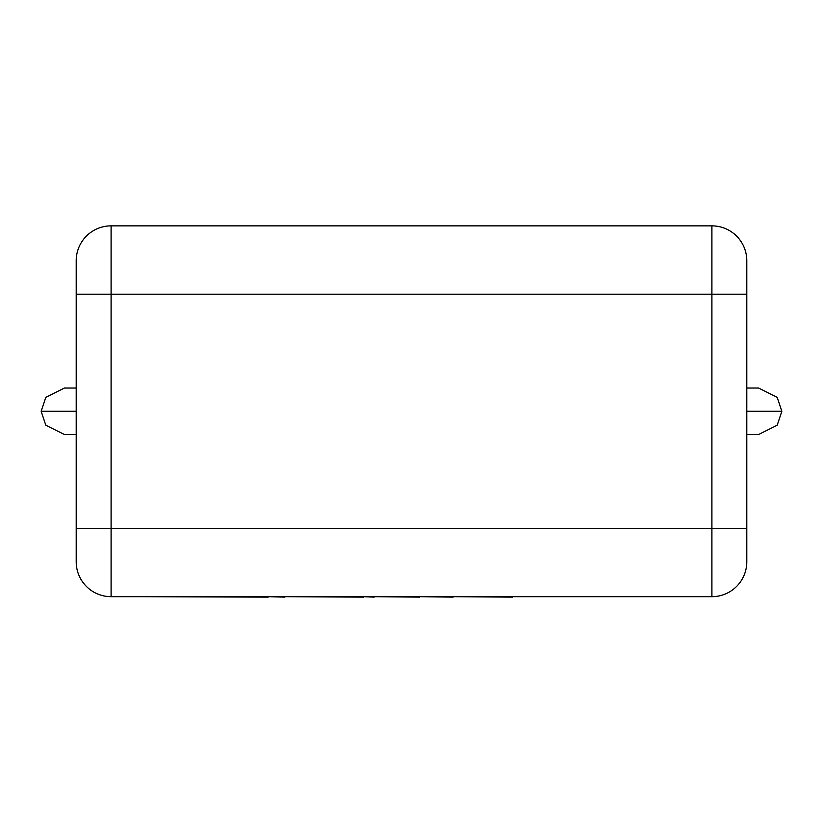 <?xml version="1.0" encoding="UTF-8"?>
<svg xmlns="http://www.w3.org/2000/svg" width="823" height="823" viewBox="0 0 823 823"><rect width="100%" height="100%" fill="white"/><g stroke="black" fill="none" stroke-linecap="round" stroke-linejoin="round"><path stroke-width="1.23" d="M512.595 596.675L683.481 596.675M512.595 597.138L453.082 596.675M453.082 597.138L419.463 596.675M419.463 597.138L374.126 596.675M374.126 597.138L363.509 596.675M363.509 597.138L284.861 596.675M284.861 597.138L268.092 596.675M268.092 597.138L139.92 596.675M746.78 388.045L758.621 388.045L777.2 397.334L781.85 411.274L777.2 425.213L758.621 434.503L746.78 434.503M76.22 388.045L64.379 388.045L45.8 397.334L41.15 411.274L45.8 425.213L64.379 434.503L76.22 434.503M746.78 561.811L746.78 528.345L746.78 561.811A34.864 34.864 0 0 1 711.905 596.675L111.095 596.675A34.864 34.864 0 0 1 76.22 561.811L76.22 260.737A34.864 34.864 0 0 1 111.095 225.862L711.905 225.862A34.864 34.864 0 0 1 746.78 260.737L746.78 294.202L746.78 260.737M711.905 225.862L711.905 294.202L746.78 294.202L746.78 528.345L711.905 528.345L711.905 294.202L111.095 294.202L111.095 528.345L711.905 528.345L711.905 596.675M746.78 411.274L781.85 411.274M76.22 411.274L41.15 411.274M111.095 225.862L111.095 294.202L76.22 294.202M76.22 528.345L111.095 528.345L111.095 596.675"/></g></svg>
